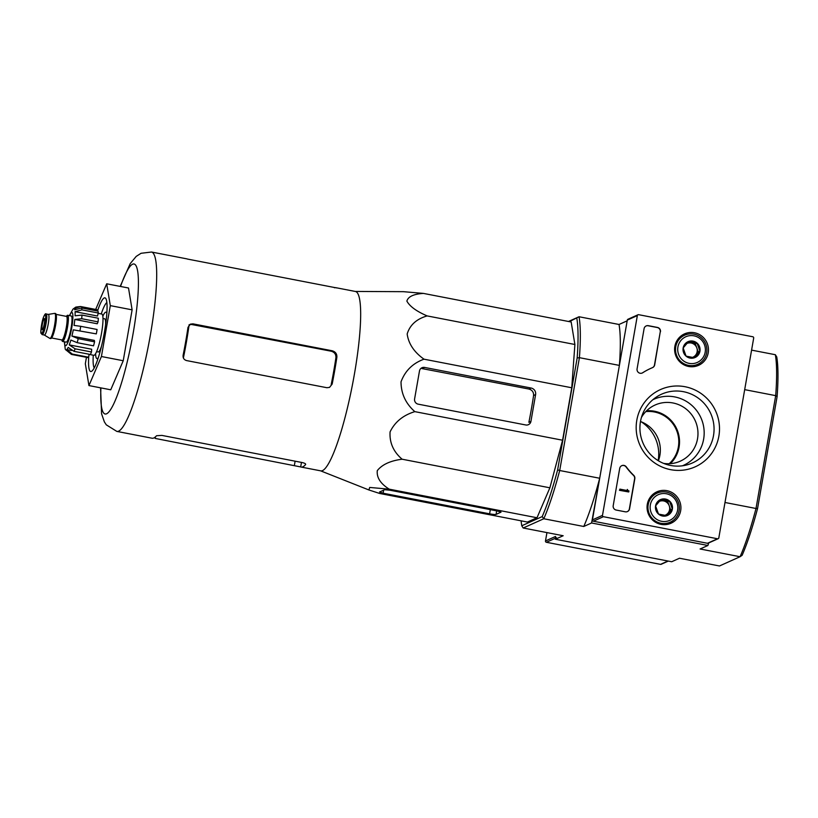<?xml version="1.0" encoding="UTF-8"?>
<svg xmlns="http://www.w3.org/2000/svg" width="818" height="818" viewBox="0 0 818 818"><rect width="100%" height="100%" fill="white"/><g stroke="black" fill="none" stroke-linecap="round" stroke-linejoin="round"><path stroke-width="1.23" d="M155.43 436.884L155.164 438.417L300.676 466.925A91.35 14.734 -79.1 0 0 301.116 467.058L320.779 470.861A91.35 14.734 -79.1 0 0 327.272 465.657A91.35 14.734 -79.1 0 0 355.574 367.21A91.35 14.734 -79.1 0 0 355.472 291.484L335.82 287.68A91.35 14.734 -79.1 0 0 334.46 287.783M355.257 291.443L403.499 291.678L423.417 293.406C413.632 294.051 408.11 296.617 406.873 301.106C409.746 306.392 416.495 311.331 427.139 315.912C416.546 318.969 409.89 324.991 407.17 334C408.54 343.795 414.153 352.2 424 359.184C412.753 363.274 405.094 370.83 401.024 381.842C401.076 393.632 405.687 403.571 414.838 411.638C403.141 415.196 394.889 421.945 390.084 431.873C389.378 442.61 393.386 451.73 402.129 459.215C390.411 460.728 382.129 464.532 377.282 470.636C376.546 477.548 380.534 483.724 389.256 489.174L369.705 487.446L368.887 489.962L379.675 493.469L527.426 522.048L537.007 517.753L389.256 489.174M301.116 467.058A91.35 14.734 -79.1 0 0 305.595 464.563C305.922 463.837 304.787 463.162 302.179 462.548L161.872 435.401L156.555 435.728A91.35 14.734 100.9 0 1 152.076 438.223L116.821 431.403A91.35 14.734 -79.1 0 0 148.631 344.511A91.35 14.734 -79.1 0 0 151.514 252.026L141.064 253.283L136.197 256.412L130.215 263.611L120.195 286.402M151.514 252.026L186.78 258.846A91.35 14.734 100.9 0 1 187.394 259.05L336.433 287.885A91.35 14.734 -79.1 0 0 335.82 287.68M187.997 327.343A91.35 14.734 100.9 0 1 183.12 355.247C182.823 357.998 183.968 359.777 186.565 360.574L326.883 387.712L329.521 387.395L332.159 384.082A91.35 14.734 -79.1 0 0 336.873 357.261C337.047 353.908 335.492 351.75 332.2 350.779L192.976 323.846L190.4 324.132L187.997 327.343M332.159 384.082L331.208 384.511A86.084 13.886 -79.1 0 0 335.922 357.681L336.873 357.261M189.122 324.705L191.535 324.49L331.218 351.219C334.521 352.18 336.086 354.337 335.922 357.681M95.675 309.439L106.698 283.795L128.508 288.008L132.117 309.848L123.232 360.738L110.747 389.797L88.937 385.575L85.328 363.744L86.452 357.313M106.698 283.795L110.307 305.625L132.117 309.848M110.307 305.625L101.422 356.515L123.232 360.738M101.422 356.515L88.937 385.575M106.882 302.527A33.763 5.45 -79.1 0 0 101.258 313.948M93.272 355.206A33.763 5.45 -79.1 0 0 94.234 367.896M88.743 356.484A37.516 6.053 -79.1 0 0 91.759 371.208A37.516 6.053 -79.1 0 0 103.753 335.83A37.516 6.053 -79.1 0 0 105.819 298.529A37.516 6.053 -79.1 0 0 104.223 297.956A37.516 6.053 -79.1 0 0 97.547 311.044M418.192 404.164L525.8 424.982A4.499 4.417 65.8 0 0 530.923 421.413L535.606 394.603A5.624 5.522 65.8 0 0 531.117 388.039L424.603 367.435A4.499 4.417 65.8 0 0 419.481 370.994L414.603 398.908A4.499 4.417 65.8 0 0 418.192 404.164M414.838 411.638L562.59 440.227L549.88 487.804L537.007 517.753M424 359.184L571.751 387.773L562.59 440.227M427.139 315.912L574.89 344.49L571.751 387.773M423.417 293.406L571.168 321.995L574.89 344.49M402.129 459.215L549.88 487.804M383.09 493.213L489.604 513.816A5.624 0.624 -170.1 0 0 496.066 514.42L501.025 512.15L497.395 511.015L389.797 490.197L384.634 489.716L379.532 492.007L383.09 493.213L383.622 490.166M640.484 421.515A30.01 29.428 -114.2 0 1 658.388 460.769M645.791 411.597A30.01 29.428 -114.2 0 1 654.39 411.975A30.01 29.428 -114.2 0 1 677.621 433.417A30.01 29.428 -114.2 0 1 669.196 463.724M646.609 410.779A30.767 30.164 -114.2 0 1 654.523 411.239A30.767 30.164 -114.2 0 1 678.194 432.783A30.767 30.164 -114.2 0 1 670.361 463.663M521.117 520.831A116.299 18.763 100.9 0 0 521.772 525.769L523.183 527.999L563.173 535.739L555.371 539.236L671.69 561.741L679.492 558.234L719.482 565.974L740.085 556.721A118.181 19.059 -79.1 0 0 756.006 508.489L757.57 508.51L777.1 396.628A116.299 18.763 -79.1 0 0 776.752 356.945L775.341 354.715L751.578 350.124M708.654 542.978L707.907 545.483L700.096 548.99L740.085 556.721L742.141 555.279A116.299 18.763 -79.1 0 0 757.57 508.51M777.1 396.628L775.699 395.646A118.181 19.059 -79.1 0 0 775.341 354.715M724.993 502.487L756.006 508.489L775.699 395.646L744.687 389.644M641.414 417.497A30.767 30.164 -114.2 0 1 655.106 405.012A30.767 30.164 -114.2 0 1 672.958 402.967A30.767 30.164 -114.2 0 1 697.734 429.634A30.767 30.164 -114.2 0 1 680.31 461.147A30.767 30.164 -114.2 0 1 663.633 463.397M555.371 539.236L555.545 536.455A1.125 1.104 65.8 0 0 556.445 537.763M523.183 527.999L543.786 518.755L542.201 516.598A116.299 18.763 100.9 0 0 557.641 469.839L559.706 470.514A118.181 19.059 100.9 0 1 543.786 518.755L583.776 526.485A118.181 19.059 100.9 0 0 599.696 478.254L591.578 522.978L583.776 526.485M569.328 321.638L579.042 316.75A118.181 19.059 100.9 0 1 579.41 357.671L559.706 470.514L599.696 478.254M708.562 543.5L592.232 520.994M707.907 545.483L591.578 522.978M627.14 321.034L619.39 365.411A118.181 19.059 100.9 0 0 619.032 324.48L626.833 320.973M576.823 318.274A116.299 18.763 100.9 0 1 577.171 357.947L579.41 357.671L619.39 365.411M568.51 321.474L579.042 316.75L619.032 324.48M557.641 469.839L577.171 357.947M521.772 525.769L542.201 516.598M530.923 421.413L528.878 422.333A89.632 14.458 -79.1 0 0 533.581 395.513L535.606 394.603M424.603 367.435L422.037 368.591L528.898 389.041C532.191 390.002 533.755 392.159 533.581 395.513M660.453 331.811A3.753 3.681 65.8 0 0 657.457 327.435L648.377 325.676A3.753 3.681 65.8 0 0 644.093 328.652L637.079 368.877A3.753 3.681 65.8 0 0 642.713 372.752A65.655 64.377 65.8 0 1 650.944 368.304A65.655 64.377 65.8 0 1 652.498 367.63A3.753 3.681 65.8 0 0 654.686 364.869L660.249 331.904A3.753 3.681 65.8 0 0 657.263 327.527L648.173 325.769A3.753 3.681 65.8 0 0 646.097 325.973M752.785 336.76L638.643 314.685A1.125 1.104 65.8 0 0 637.355 315.574L602.488 515.381A1.125 1.104 65.8 0 0 603.387 516.69L717.529 538.765A1.125 1.104 65.8 0 0 718.817 537.876L753.685 338.079A1.125 1.104 65.8 0 0 752.785 336.76M670.596 469.655A42.352 41.524 -114.2 0 1 645.913 400.595A42.352 41.524 -114.2 0 1 716.987 414.337A42.352 41.524 -114.2 0 1 670.596 469.655M680.658 510.759A17.209 16.871 -114.2 0 1 648.592 514.44A17.209 16.871 -114.2 0 1 673.746 493.653A17.209 16.871 -114.2 0 1 680.658 510.759M708.224 352.824A17.209 16.871 -114.2 0 1 676.149 356.515A17.209 16.871 -114.2 0 1 701.302 335.728A17.209 16.871 -114.2 0 1 708.224 352.824M626.291 466.873A3.753 3.681 65.8 0 0 619.707 468.387L613.203 505.677A3.753 3.681 65.8 0 0 616.199 510.054L625.279 511.812A3.753 3.681 65.8 0 0 629.553 508.847L634.819 478.724A3.753 3.681 65.8 0 0 633.705 475.33A65.655 64.377 65.8 0 1 626.291 466.873L626.087 466.966A65.655 64.377 65.8 0 0 633.5 475.422L633.705 475.33M637.989 314.756L627.927 319.276A1.125 1.104 65.8 0 0 627.304 320.094L592.426 519.89A1.125 1.104 65.8 0 0 593.326 521.209L707.468 543.285A1.125 1.104 65.8 0 0 708.122 543.213L718.184 538.694M670.555 465.452A37.679 36.943 -114.2 0 1 640.709 435.708A37.679 36.943 -114.2 0 1 656.486 396.986A37.679 36.943 -114.2 0 1 710.699 413.438A37.679 36.943 -114.2 0 1 686.967 464.89A37.679 36.943 -114.2 0 1 670.555 465.452M652.795 399.767A36.207 35.501 -114.2 0 1 700.944 417.824A36.207 35.501 -114.2 0 1 682.437 465.8M672.641 520.831A16.881 16.554 -114.2 0 1 667.887 524.277M654.063 493.479A16.881 16.554 -114.2 0 1 659.799 492.221M700.208 362.895A16.881 16.554 -114.2 0 1 695.453 366.341M681.629 335.554A16.881 16.554 -114.2 0 1 687.365 334.286M627.764 490.084A0.562 0.552 65.8 0 0 628.214 490.739L628.94 490.882L628.745 491.976L619.655 490.217L619.85 489.123L627.161 490.534L627.314 489.42L627.764 490.084M627.232 490.422L627.314 489.42M619.655 490.217L619.85 489.123M619.451 490.309L628.745 491.976M627.355 511.608A3.753 3.681 65.8 0 0 629.359 508.929L634.615 478.816A3.753 3.681 65.8 0 0 633.5 475.422M626.087 466.966A3.753 3.681 65.8 0 0 621.711 465.708M642.15 373.049A3.753 3.681 65.8 0 0 642.519 372.844L642.713 372.752M650.842 368.345A65.655 64.377 65.8 0 0 650.739 368.397A65.655 64.377 65.8 0 0 642.519 372.844M652.488 367.63A3.753 3.681 65.8 0 0 654.482 364.961L660.249 331.904M686.067 356.137L683.153 347.977L688.633 341.443L697.028 343.069L699.942 351.219L694.462 357.752L686.067 356.137A8.661 8.497 -114.2 0 1 688.633 341.443A8.661 8.497 -114.2 0 1 699.942 351.219A8.661 8.497 -114.2 0 1 686.067 356.137M705.177 352.231A14.07 13.794 -114.2 0 1 682.652 360.206A14.07 13.794 -114.2 0 1 686.813 336.351A14.07 13.794 -114.2 0 1 705.177 352.231M706.66 352.742A15.941 15.634 -114.2 0 1 676.946 356.157A15.941 15.634 -114.2 0 1 700.801 337.313A15.941 15.634 -114.2 0 1 706.66 352.742M697.744 364.296L694.809 365.615A15.941 15.634 -114.2 0 1 691.108 366.74M678.449 338.54A15.941 15.634 -114.2 0 1 681.752 336.515L684.686 335.206M686.793 343.509A7.505 7.362 -114.2 0 1 691.149 343.008L687.805 342.353M691.149 343.008A7.505 7.362 -114.2 0 1 696.803 347.895L695.351 343.816L691.149 343.008M696.803 347.895A7.505 7.362 -114.2 0 1 695.525 355.237L698.265 351.975L696.803 347.895M693.531 357.619L695.525 355.237A7.505 7.362 -114.2 0 1 692.335 357.435M695.351 343.816L697.028 343.069M698.265 351.975L699.942 351.219M658.5 514.062L655.586 505.902L661.067 499.369L669.461 500.994L672.376 509.154L666.895 515.688L658.5 514.062A8.661 8.497 -114.2 0 1 661.067 499.369A8.661 8.497 -114.2 0 1 672.376 509.154A8.661 8.497 -114.2 0 1 658.5 514.062M677.611 510.166A14.07 13.794 -114.2 0 1 655.085 518.142A14.07 13.794 -114.2 0 1 659.247 494.287A14.07 13.794 -114.2 0 1 677.611 510.166M679.093 510.667A15.941 15.634 -114.2 0 1 649.39 514.082A15.941 15.634 -114.2 0 1 673.245 495.248A15.941 15.634 -114.2 0 1 679.093 510.667M670.177 522.221L667.243 523.54A15.941 15.634 -114.2 0 1 663.541 524.665M650.883 496.465A15.941 15.634 -114.2 0 1 654.185 494.45L657.12 493.131M659.226 501.444A7.505 7.362 -114.2 0 1 663.592 500.933L660.238 500.289M663.592 500.933A7.505 7.362 -114.2 0 1 669.247 505.831L667.785 501.751L663.592 500.933M669.247 505.831A7.505 7.362 -114.2 0 1 667.958 513.172L670.699 509.911L669.247 505.831M665.964 515.555L667.958 513.172A7.505 7.362 -114.2 0 1 664.768 515.371M667.785 501.751L669.461 500.994M670.699 509.911L672.376 509.154M546.945 532.6L545.483 540.964A1.125 1.104 65.8 0 0 546.383 542.283L660.525 564.359A1.125 1.104 65.8 0 0 661.179 564.287L668.306 561.087M641.189 421.781A37.679 36.943 -114.2 0 1 658.142 460.626M56.064 314.378L66.473 316.392A13.323 2.147 100.9 0 1 67.628 315.278L71.268 315.983A13.323 2.147 100.9 0 1 70.982 328.724A13.323 2.147 100.9 0 1 66.462 342.098A13.323 2.147 100.9 0 1 66.207 342.139L62.567 341.433A13.323 2.147 100.9 0 1 61.912 339.961L62.137 339.93A12.004 1.933 100.9 0 1 61.912 339.961L51.503 337.957M44.254 318.631A5.624 0.91 -79.1 0 0 42.342 324.276A5.624 0.91 -79.1 0 0 42.219 329.664A5.624 0.91 -79.1 0 0 44.182 324.306A5.624 0.91 -79.1 0 0 44.356 318.611A5.624 0.91 -79.1 0 0 44.254 318.631M48.282 314.419A10.501 1.697 100.9 0 1 48.385 314.419A10.501 1.697 100.9 0 1 48.16 324.47A10.501 1.697 100.9 0 1 44.591 335.022A10.501 1.697 100.9 0 1 44.397 335.053A10.501 1.697 100.9 0 1 44.295 335.012M48.334 314.409L54.673 313.366A12.751 2.055 100.9 0 1 54.796 313.366A12.751 2.055 100.9 0 1 54.53 325.574A12.751 2.055 100.9 0 1 50.195 338.386A12.751 2.055 100.9 0 1 49.959 338.417A12.751 2.055 100.9 0 1 49.837 338.376L44.346 335.043M54.796 313.366L55.532 313.509A12.751 2.055 100.9 0 1 55.256 325.717A12.751 2.055 100.9 0 1 50.92 338.519A12.751 2.055 100.9 0 1 50.685 338.56L49.959 338.417M67.628 315.278A13.323 2.147 100.9 0 1 67.352 328.028A13.323 2.147 100.9 0 1 62.822 341.392A13.323 2.147 100.9 0 1 62.567 341.433M89.131 354.255L88.62 357.221A24.387 3.937 100.9 0 1 87.812 357.578L71.452 354.419L65.961 349.92A21.012 3.384 100.9 0 1 65.941 349.92A21.012 3.384 100.9 0 1 65.246 349.112L64.346 341.771M88.62 357.221L72.26 354.051L66.769 349.562L71.616 350.493M91.483 351.985L75.123 348.816L69.254 344.899L91.677 349.245L91.483 351.985A24.387 3.937 100.9 0 1 90.399 354.501L74.039 351.331L68.17 347.415A21.012 3.384 100.9 0 1 66.769 349.562M94.581 341.832L78.221 338.662L71.912 336.065L94.346 340.4L94.581 341.832A24.387 3.937 100.9 0 1 93.518 345.83L77.158 342.66L70.849 340.063A21.012 3.384 100.9 0 1 69.254 344.899M79.96 330.717A24.387 3.937 -79.1 0 0 80.726 326.31L97.086 329.48A24.387 3.937 100.9 0 1 96.32 333.887L73.283 329.818A21.012 3.384 100.9 0 1 71.912 336.065M80.726 326.31L74.049 325.411A21.012 3.384 100.9 0 0 74.816 319.429L81.708 318.713A24.387 3.937 -79.1 0 0 81.974 315.073L75.082 315.799A21.012 3.384 100.9 0 0 75.052 311.689L81.923 309.848A24.387 3.937 -79.1 0 0 81.616 307.957L74.735 309.797A21.012 3.384 100.9 0 0 73.927 308.662A21.012 3.384 100.9 0 1 73.927 308.662L80.553 306.515L75.818 307.087L73.099 309.02A21.012 3.384 100.9 0 0 72.976 309.153L69.397 315.625M81.974 315.073L98.334 318.233A24.387 3.937 100.9 0 1 98.068 321.873L81.708 318.713M81.616 307.957L97.976 311.126A24.387 3.937 100.9 0 1 98.283 313.018L81.923 309.848M96.708 310.881L96.913 309.674L80.553 306.515M96.585 351.638L98.242 351.965A16.881 2.72 -79.1 0 0 98.569 351.914A16.881 2.72 -79.1 0 0 101.452 346.392M105.563 325.175A16.881 2.72 -79.1 0 0 104.663 318.815L103.007 318.488M98.191 313.355L101.81 314.061A21.012 3.384 100.9 0 1 101.36 334.163A21.012 3.384 100.9 0 1 94.223 355.247A21.012 3.384 100.9 0 1 93.825 355.309L89.111 354.399M73.283 329.818L96.32 333.887M74.816 319.429L97.25 323.775L98.068 321.873M75.052 311.689L97.475 316.024L98.283 313.018M73.947 308.672L75.788 309.02L73.927 308.662M106.851 313.437A23.64 3.814 -79.1 0 0 105.941 312.179A23.64 3.814 -79.1 0 0 105.491 312.251A23.64 3.814 -79.1 0 0 102.843 316.28M95.614 353.632A23.64 3.814 -79.1 0 0 96.964 358.591A23.64 3.814 -79.1 0 0 98.272 357.763M294.388 465.35L295.114 461.178M300.676 466.925L301.464 462.405M191.535 324.49L192.976 323.846M331.218 351.219L332.2 350.779M100.911 387.896A76.35 12.311 -79.1 0 0 125.88 367.313A76.35 12.311 -79.1 0 0 132.669 264.163A76.35 12.311 -79.1 0 0 120.532 286.464M183.385 357.967A83.436 13.456 -79.1 0 0 189.07 325.083M528.898 389.041L531.117 388.039M489.604 513.816L490.33 509.645M496.066 514.42L496.679 510.872M637.355 315.574L627.304 320.094M602.488 515.381L592.426 519.89M603.387 516.69L593.326 521.209M717.529 538.765L707.468 543.285M555.545 536.455L545.483 540.964M555.361 538.254L546.383 542.283M667.969 561.025L660.525 564.359M64.561 341.812A16.881 2.72 -79.1 0 0 70.44 334.051A16.881 2.72 -79.1 0 0 71.616 312.527A16.881 2.72 -79.1 0 0 69.622 315.666M41.657 333.499A9.571 1.544 100.9 0 1 42.628 320.114A9.571 1.544 100.9 0 1 45.583 318.785A9.571 1.544 100.9 0 1 41.657 333.499M42.403 334.593A10.501 1.697 100.9 0 1 42.199 334.623L41.064 333.263C40.389 333.764 41.299 322.773 43.61 316.944C44.755 314.245 45.614 313.263 46.197 314A10.501 1.697 100.9 0 1 45.972 324.051A10.501 1.697 100.9 0 1 42.403 334.593M56.135 314.756A12.004 1.933 100.9 0 1 55.368 326.474A12.004 1.933 100.9 0 1 51.718 337.629M66.667 316.505L66.473 316.392A12.004 1.933 100.9 0 1 66.217 327.885A12.004 1.933 100.9 0 1 62.137 339.93M66.595 316.443A12.945 2.086 100.9 0 1 67.7 325.584A12.945 2.086 100.9 0 1 62.894 341.024A12.945 2.086 100.9 0 1 62.045 339.961M71.452 354.419A24.387 3.937 -79.1 0 0 72.26 354.051M74.039 351.331A24.387 3.937 -79.1 0 0 75.123 348.816M77.158 342.66A24.387 3.937 -79.1 0 0 78.221 338.662M320.554 470.82L368.734 489.9M116.821 431.403L106.279 424.828L104.367 421.884L101.585 413.826L100.573 387.824M42.199 334.623L44.397 335.053M46.197 314L48.385 314.419M106.923 312.374L105.941 312.179M97.945 358.785L96.964 358.591"/></g></svg>
